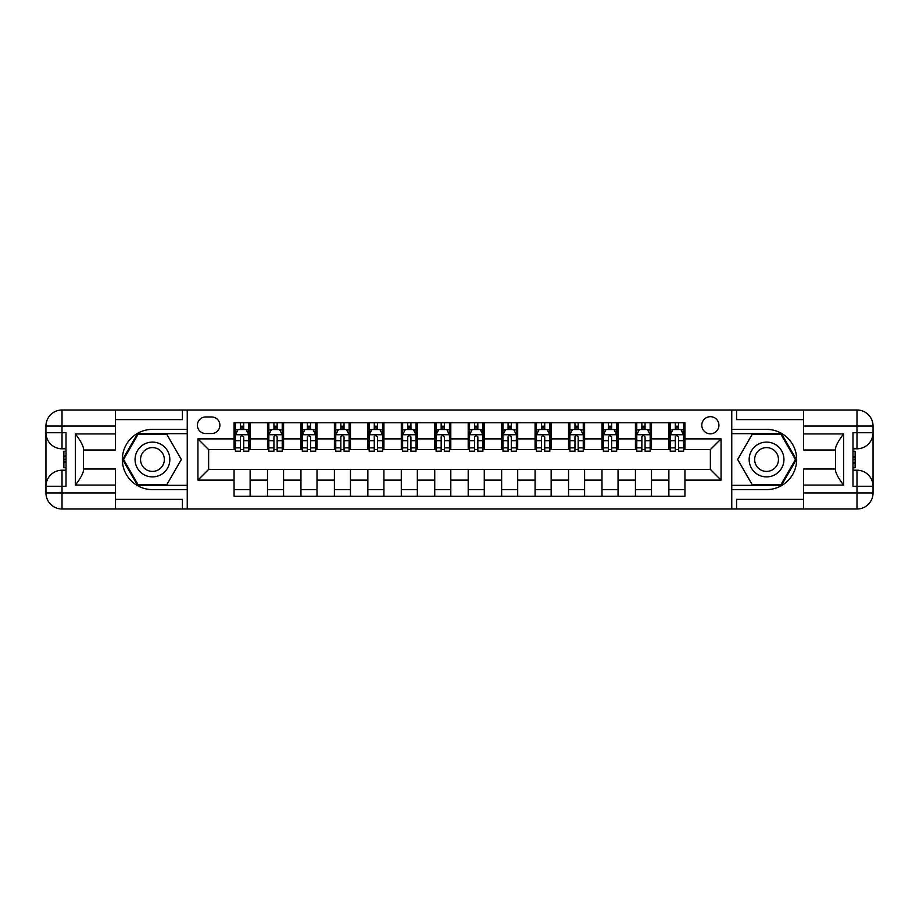 <?xml version="1.0" encoding="UTF-8"?>
<svg xmlns="http://www.w3.org/2000/svg" width="919" height="919" viewBox="0 0 919 919"><rect width="100%" height="100%" fill="white"/><g stroke="black" fill="none" stroke-linecap="round" stroke-linejoin="round"><path stroke-width="1.38" d="M710.364 416.686A8.558 8.558 0 0 0 701.794 425.244A8.558 8.558 0 0 0 710.364 433.814A8.558 8.558 0 0 0 718.922 425.244A8.558 8.558 0 0 0 710.364 416.686M115.518 499.373L182.422 499.373L182.422 509L803.482 509L803.482 492.952L856.99 492.952L856.99 486.254L852.981 486.254L852.981 432.746L856.99 432.746L856.99 426.048L803.482 426.048L803.482 433.94L843.619 433.94L843.619 485.06C839.334 479.557 836.658 474.916 835.589 471.148L835.589 447.852C836.658 444.072 839.334 439.443 843.619 433.94M205.695 433.55L211.588 433.55A8.294 8.294 0 0 0 219.882 425.244A8.294 8.294 0 0 0 211.588 416.95L205.695 416.95A8.294 8.294 0 0 0 197.401 425.244A8.294 8.294 0 0 0 205.695 433.55M731.765 429.391L731.765 489.609L766.549 489.609A30.109 30.109 0 0 0 796.658 459.5A30.109 30.109 0 0 0 766.549 429.391L731.765 429.391L731.765 410L115.518 410L115.518 426.048L62.01 426.048L62.01 432.746L66.019 432.746L66.019 486.254L62.01 486.254L62.01 492.952L115.518 492.952L115.518 485.06L75.381 485.06L75.381 433.94C79.666 439.443 82.342 444.084 83.411 447.852L83.411 471.148C82.342 474.928 79.666 479.557 75.381 485.06M187.235 489.609L187.235 429.391L152.451 429.391A30.109 30.109 0 0 0 122.342 459.5A30.109 30.109 0 0 0 152.451 489.609L187.235 489.609L187.235 509M234.058 480.109L197.941 480.109L197.941 438.891L234.058 438.891L234.058 449.598L208.636 449.598L208.636 469.402L234.058 469.402L234.058 496.294L684.942 496.294L684.942 469.402L710.364 469.402L710.364 449.598L684.942 449.598L684.942 438.891L721.059 438.891L721.059 480.109L684.942 480.109M684.942 438.891L684.942 422.706L234.058 422.706L234.058 438.891M668.883 422.706L668.883 449.598L670.227 449.598M675.304 449.598L678.521 449.598M683.598 449.598L684.942 449.598M668.883 449.598L650.158 449.598M635.431 422.706L635.431 449.598L636.775 449.598M641.853 449.598L645.069 449.598M635.431 449.598L616.706 449.598M601.991 422.706L601.991 449.598L603.323 449.598M608.412 449.598L611.617 449.598M601.991 449.598L583.255 449.598M568.539 422.706L568.539 449.598L569.883 449.598M574.961 449.598L578.177 449.598M568.539 449.598L549.815 449.598M535.088 422.706L535.088 449.598L536.432 449.598M541.509 449.598L544.726 449.598M535.088 449.598L516.363 449.598M501.648 422.706L501.648 449.598L502.98 449.598M508.069 449.598L511.274 449.598M501.648 449.598L482.912 449.598M468.196 422.706L468.196 449.598L469.54 449.598M474.618 449.598L477.834 449.598M468.196 449.598L449.46 449.598M434.744 422.706L434.744 449.598L436.088 449.598M441.166 449.598L444.382 449.598M434.744 449.598L416.02 449.598M401.304 422.706L401.304 449.598L402.637 449.598M407.726 449.598L410.931 449.598M401.304 449.598L382.568 449.598M367.853 422.706L367.853 449.598L369.185 449.598M374.274 449.598L377.491 449.598M367.853 449.598L349.117 449.598M334.401 422.706L334.401 449.598L335.745 449.598M340.823 449.598L344.039 449.598M334.401 449.598L315.676 449.598M300.961 422.706L300.961 449.598L302.294 449.598M307.383 449.598L310.588 449.598M300.961 449.598L282.225 449.598M267.509 422.706L267.509 449.598L268.842 449.598M273.931 449.598L277.147 449.598M267.509 449.598L248.773 449.598M234.058 449.598L235.402 449.598M240.479 449.598L243.696 449.598M234.058 469.402L250.117 469.402L250.117 496.294M684.942 469.402L250.117 469.402M250.117 422.706L250.117 449.598M234.058 429.391L235.402 429.391M240.479 429.391L243.696 429.391M248.773 429.391L250.117 429.391M234.058 489.609L250.117 489.609M267.509 469.402L267.509 496.294M283.569 422.706L283.569 449.598M267.509 429.391L268.842 429.391M273.931 429.391L277.147 429.391M282.225 429.391L283.569 429.391M283.569 469.402L283.569 496.294M267.509 489.609L283.569 489.609M300.961 469.402L300.961 496.294M317.009 469.402L317.009 496.294M300.961 489.609L317.009 489.609M317.009 422.706L317.009 449.598M300.961 429.391L302.294 429.391M307.383 429.391L310.588 429.391M315.676 429.391L317.009 429.391M334.401 469.402L334.401 496.294M350.461 469.402L350.461 496.294M334.401 489.609L350.461 489.609M350.461 422.706L350.461 449.598M334.401 429.391L335.745 429.391M340.823 429.391L344.039 429.391M349.117 429.391L350.461 429.391M367.853 469.402L367.853 496.294M383.912 469.402L383.912 496.294M367.853 489.609L383.912 489.609M383.912 422.706L383.912 449.598M367.853 429.391L369.185 429.391M374.274 429.391L377.491 429.391M382.568 429.391L383.912 429.391M401.304 469.402L401.304 496.294M417.352 469.402L417.352 496.294M401.304 489.609L417.352 489.609M417.352 422.706L417.352 449.598M401.304 429.391L402.637 429.391M407.726 429.391L410.931 429.391M416.02 429.391L417.352 429.391M434.744 469.402L434.744 496.294M450.804 469.402L450.804 496.294M434.744 489.609L450.804 489.609M450.804 422.706L450.804 449.598M434.744 429.391L436.088 429.391M441.166 429.391L444.382 429.391M449.46 429.391L450.804 429.391M468.196 469.402L468.196 496.294M484.256 469.402L484.256 496.294M468.196 489.609L484.256 489.609M484.256 422.706L484.256 449.598M468.196 429.391L469.54 429.391M474.618 429.391L477.834 429.391M482.912 429.391L484.256 429.391M501.648 469.402L501.648 496.294M517.696 469.402L517.696 496.294M501.648 489.609L517.696 489.609M517.696 422.706L517.696 449.598M501.648 429.391L502.98 429.391M508.069 429.391L511.274 429.391M516.363 429.391L517.696 429.391M535.088 469.402L535.088 496.294M551.147 469.402L551.147 496.294M535.088 489.609L551.147 489.609M551.147 422.706L551.147 449.598M535.088 429.391L536.432 429.391M541.509 429.391L544.726 429.391M549.815 429.391L551.147 429.391M568.539 469.402L568.539 496.294M584.599 469.402L584.599 496.294M568.539 489.609L584.599 489.609M584.599 422.706L584.599 449.598M568.539 429.391L569.883 429.391M574.961 429.391L578.177 429.391M583.255 429.391L584.599 429.391M601.991 469.402L601.991 496.294M618.039 469.402L618.039 496.294M601.991 489.609L618.039 489.609M618.039 422.706L618.039 449.598M601.991 429.391L603.323 429.391M608.412 429.391L611.617 429.391M616.706 429.391L618.039 429.391M635.431 469.402L635.431 496.294M651.491 469.402L651.491 496.294M635.431 489.609L651.491 489.609M651.491 422.706L651.491 449.598M635.431 429.391L636.775 429.391M641.853 429.391L645.069 429.391M650.158 429.391L651.491 429.391M668.883 469.402L668.883 496.294M668.883 489.609L684.942 489.609M668.883 429.391L670.227 429.391M675.304 429.391L678.521 429.391M683.598 429.391L684.942 429.391M208.636 449.598L197.941 438.891M208.636 469.402L197.941 480.109M721.059 438.891L710.364 449.598M721.059 480.109L710.364 469.402M243.696 426.186L240.479 426.186M248.773 447.852L243.696 447.852L243.696 451.206L248.773 451.206L248.773 434.882L246.097 429.529L238.078 429.529L235.402 434.882L235.402 451.206L240.479 451.206L240.479 447.852L235.402 447.852M235.402 434.882L235.402 422.706M248.773 434.882L248.773 422.706M240.479 429.529L240.479 422.706M243.696 422.706L243.696 429.529M243.696 447.852L243.696 436.893L241.915 435.296L240.502 436.663L240.479 447.852M277.147 426.186L273.931 426.186M282.225 447.852L277.147 447.852L277.147 451.206L282.225 451.206L282.225 434.882L279.548 429.529L271.519 429.529L268.842 434.882L268.842 451.206L273.931 451.206L273.931 447.852L268.842 447.852M268.842 434.882L268.842 422.706M282.225 434.882L282.225 422.706M273.931 429.529L273.931 422.706M277.147 422.706L277.147 429.529M277.147 447.852L277.147 436.893L275.367 435.296L273.942 436.663L273.931 447.852M310.588 426.186L307.383 426.186M315.676 447.852L310.588 447.852L310.588 451.206L315.676 451.206L315.676 434.882L313 429.529L304.97 429.529L302.294 434.882L302.294 451.206L307.383 451.206L307.383 447.852L302.294 447.852M302.294 434.882L302.294 422.706M315.676 434.882L315.676 422.706M307.383 429.529L307.383 422.706M310.588 422.706L310.588 429.529M310.588 447.852L310.588 436.893L308.818 435.296L307.394 436.663L307.383 447.852M344.039 426.186L340.823 426.186M349.117 447.852L344.039 447.852L344.039 451.206L349.117 451.206L349.117 434.882L346.452 429.529L338.422 429.529L335.745 434.882L335.745 451.206L340.823 451.206L340.823 447.852L335.745 447.852M335.745 434.882L335.745 422.706M349.117 434.882L349.117 422.706M340.823 429.529L340.823 422.706M344.039 422.706L344.039 429.529M344.039 447.852L344.039 436.893L342.259 435.296L340.846 436.663L340.823 447.852M377.491 426.186L374.274 426.186M382.568 447.852L377.491 447.852L377.491 451.206L382.568 451.206L382.568 434.882L379.892 429.529L371.862 429.529L369.185 434.882L369.185 451.206L374.274 451.206L374.274 447.852L369.185 447.852M369.185 434.882L369.185 422.706M382.568 434.882L382.568 422.706M374.274 429.529L374.274 422.706M377.491 422.706L377.491 429.529M377.491 447.852L377.491 436.893L375.71 435.296L374.286 436.663L374.274 447.852M143.755 444.44A17.392 17.392 0 0 0 137.39 468.196A17.392 17.392 0 0 0 161.147 474.56A17.392 17.392 0 0 0 167.511 450.804A17.392 17.392 0 0 0 143.755 444.44M146.5 449.184A11.913 11.913 0 0 0 142.135 465.451A11.913 11.913 0 0 0 158.401 469.816A11.913 11.913 0 0 0 162.755 453.549A11.913 11.913 0 0 0 146.5 449.184M181.342 459.5L166.89 484.52L137.999 484.52L123.56 459.5L137.999 434.48L166.89 434.48L181.342 459.5M757.853 474.56A17.392 17.392 0 0 0 781.609 468.196A17.392 17.392 0 0 0 775.245 444.44A17.392 17.392 0 0 0 751.489 450.804A17.392 17.392 0 0 0 757.853 474.56M760.599 469.816A11.913 11.913 0 0 0 776.865 465.451A11.913 11.913 0 0 0 772.5 449.184A11.913 11.913 0 0 0 756.245 453.549A11.913 11.913 0 0 0 760.599 469.816M752.11 434.48L781.001 434.48L795.44 459.5L781.001 484.52L752.11 484.52L737.658 459.5L752.11 434.48M187.235 429.391L187.235 410M75.381 433.94L115.518 433.94L115.518 426.048M115.518 433.94L115.518 450L83.411 450M115.518 492.952L115.518 509L62.01 509A16.06 16.06 0 0 1 45.95 492.952L45.95 426.048A16.06 16.06 0 0 1 62.01 410L115.518 410M83.411 469L115.518 469L115.518 485.06M182.422 509L115.518 509M45.95 486.254A16.06 16.06 0 0 1 62.01 470.206A16.06 16.06 0 0 0 45.95 486.254L62.01 486.254L62.01 470.206L66.019 470.206M66.019 448.794L62.01 448.794L62.01 432.746L45.95 432.746A16.06 16.06 0 0 0 62.01 448.794A16.06 16.06 0 0 1 45.95 432.746M182.422 410L182.422 419.627L115.518 419.627M187.235 433.676L137.54 433.676L122.629 459.5L137.54 485.324L187.235 485.324M66.019 451.263L63.882 451.263L63.882 461.855L66.019 461.855M63.882 459.374L66.019 459.374M63.882 456.421L66.019 456.421M63.882 455.939L66.019 455.939M63.882 461.855L63.882 467.737L66.019 467.737M63.882 462.383L66.019 462.383M731.765 489.609L731.765 509M731.765 410L856.99 410L856.99 426.048L873.05 426.048L873.05 492.952A16.06 16.06 0 0 1 856.99 509L803.482 509M843.619 485.06L803.482 485.06L803.482 492.952M803.482 485.06L803.482 469L835.589 469M835.589 450L803.482 450L803.482 433.94M803.482 426.048L803.482 410M873.05 432.746A16.06 16.06 0 0 1 856.99 448.794A16.06 16.06 0 0 0 873.05 432.746L856.99 432.746L856.99 448.794L852.981 448.794M852.981 470.206L856.99 470.206L856.99 486.254L873.05 486.254A16.06 16.06 0 0 0 856.99 470.206A16.06 16.06 0 0 1 873.05 486.254M736.578 410L736.578 419.627L803.482 419.627M736.578 509L736.578 499.373L803.482 499.373M873.05 426.048A16.06 16.06 0 0 0 856.99 410A16.06 16.06 0 0 1 873.05 426.048M731.765 485.324L781.46 485.324L796.371 459.5L781.46 433.676L731.765 433.676M852.981 467.737L855.118 467.737L855.118 457.145L852.981 457.145M855.118 459.626L852.981 459.626M855.118 462.579L852.981 462.579M855.118 463.061L852.981 463.061M855.118 457.145L855.118 451.263L852.981 451.263M855.118 456.617L852.981 456.617M410.931 426.186L407.726 426.186M416.02 447.852L410.931 447.852L410.931 451.206L416.02 451.206L416.02 434.882L413.343 429.529L405.313 429.529L402.637 434.882L402.637 451.206L407.726 451.206L407.726 447.852L402.637 447.852M402.637 434.882L402.637 422.706M416.02 434.882L416.02 422.706M407.726 429.529L407.726 422.706M410.931 422.706L410.931 429.529M410.931 447.852L410.931 436.893L409.162 435.296L407.737 436.663L407.726 447.852M444.382 426.186L441.166 426.186M449.46 447.852L444.382 447.852L444.382 451.206L449.46 451.206L449.46 434.882L446.795 429.529L438.765 429.529L436.088 434.882L436.088 451.206L441.166 451.206L441.166 447.852L436.088 447.852M436.088 434.882L436.088 422.706M449.46 434.882L449.46 422.706M441.166 429.529L441.166 422.706M444.382 422.706L444.382 429.529M444.382 447.852L444.382 436.893L442.602 435.296L441.189 436.663L441.166 447.852M477.834 426.186L474.618 426.186M482.912 447.852L477.834 447.852L477.834 451.206L482.912 451.206L482.912 434.882L480.235 429.529L472.205 429.529L469.54 434.882L469.54 451.206L474.618 451.206L474.618 447.852L469.54 447.852M469.54 434.882L469.54 422.706M482.912 434.882L482.912 422.706M474.618 429.529L474.618 422.706M477.834 422.706L477.834 429.529M477.834 447.852L477.834 436.893L476.053 435.296L474.629 436.663L474.618 447.852M511.274 426.186L508.069 426.186M516.363 447.852L511.274 447.852L511.274 451.206L516.363 451.206L516.363 434.882L513.687 429.529L505.657 429.529L502.98 434.882L502.98 451.206L508.069 451.206L508.069 447.852L502.98 447.852M502.98 434.882L502.98 422.706M516.363 434.882L516.363 422.706M508.069 429.529L508.069 422.706M511.274 422.706L511.274 429.529M511.274 447.852L511.274 436.893L509.505 435.296L508.081 436.663L508.069 447.852M544.726 426.186L541.509 426.186M549.815 447.852L544.726 447.852L544.726 451.206L549.815 451.206L549.815 434.882L547.138 429.529L539.108 429.529L536.432 434.882L536.432 451.206L541.509 451.206L541.509 447.852L536.432 447.852M536.432 434.882L536.432 422.706M549.815 434.882L549.815 422.706M541.509 429.529L541.509 422.706M544.726 422.706L544.726 429.529M544.726 447.852L544.726 436.893L542.945 435.296L541.532 436.663L541.509 447.852M578.177 426.186L574.961 426.186M583.255 447.852L578.177 447.852L578.177 451.206L583.255 451.206L583.255 434.882L580.578 429.529L572.548 429.529L569.883 434.882L569.883 451.206L574.961 451.206L574.961 447.852L569.883 447.852M569.883 434.882L569.883 422.706M583.255 434.882L583.255 422.706M574.961 429.529L574.961 422.706M578.177 422.706L578.177 429.529M578.177 447.852L578.177 436.893L576.397 435.296L574.972 436.663L574.961 447.852M611.617 426.186L608.412 426.186M616.706 447.852L611.617 447.852L611.617 451.206L616.706 451.206L616.706 434.882L614.03 429.529L606 429.529L603.323 434.882L603.323 451.206L608.412 451.206L608.412 447.852L603.323 447.852M603.323 434.882L603.323 422.706M616.706 434.882L616.706 422.706M608.412 429.529L608.412 422.706M611.617 422.706L611.617 429.529M611.617 447.852L611.617 436.893L609.848 435.296L608.424 436.663L608.412 447.852M645.069 426.186L641.853 426.186M650.158 447.852L645.069 447.852L645.069 451.206L650.158 451.206L650.158 434.882L647.481 429.529L639.452 429.529L636.775 434.882L636.775 451.206L641.853 451.206L641.853 447.852L636.775 447.852M636.775 434.882L636.775 422.706M650.158 434.882L650.158 422.706M641.853 429.529L641.853 422.706M645.069 422.706L645.069 429.529M645.069 447.852L645.069 436.893L643.3 435.296L641.876 436.663L641.853 447.852M678.521 426.186L675.304 426.186M683.598 447.852L678.521 447.852L678.521 451.206L683.598 451.206L683.598 434.882L680.922 429.529L672.903 429.529L670.227 434.882L670.227 451.206L675.304 451.206L675.304 447.852L670.227 447.852M670.227 434.882L670.227 422.706M683.598 434.882L683.598 422.706M675.304 429.529L675.304 422.706M678.521 422.706L678.521 429.529M678.521 447.852L678.521 436.893L676.74 435.296L675.316 436.663L675.304 447.852M267.509 480.109L250.117 480.109M267.509 438.891L250.117 438.891M300.961 438.891L283.569 438.891M300.961 480.109L283.569 480.109M334.401 438.891L317.009 438.891M334.401 480.109L317.009 480.109M367.853 438.891L350.461 438.891M367.853 480.109L350.461 480.109M401.304 438.891L383.912 438.891M401.304 480.109L383.912 480.109M434.744 438.891L417.352 438.891M434.744 480.109L417.352 480.109M468.196 438.891L450.804 438.891M468.196 480.109L450.804 480.109M501.648 438.891L484.256 438.891M501.648 480.109L484.256 480.109M535.088 438.891L517.696 438.891M535.088 480.109L517.696 480.109M568.539 438.891L551.147 438.891M568.539 480.109L551.147 480.109M601.991 438.891L584.599 438.891M601.991 480.109L584.599 480.109M635.431 438.891L618.039 438.891M635.431 480.109L618.039 480.109M668.883 438.891L651.491 438.891M668.883 480.109L651.491 480.109M248.716 434.744L235.471 434.744M235.402 429.851L237.918 429.851M246.258 429.851L248.773 429.851M240.479 440.672L235.402 440.672M248.773 440.672L243.696 440.672M243.696 427.886L240.479 427.886M282.156 434.744L268.911 434.744M268.842 429.851L271.358 429.851M279.709 429.851L282.225 429.851M273.931 440.672L268.842 440.672M282.225 440.672L277.147 440.672M277.147 427.886L273.931 427.886M315.608 434.744L302.362 434.744M302.294 429.851L304.809 429.851M313.161 429.851L315.676 429.851M307.383 440.672L302.294 440.672M315.676 440.672L310.588 440.672M310.588 427.886L307.383 427.886M349.059 434.744L335.814 434.744M335.745 429.851L338.261 429.851M346.612 429.851L349.117 429.851M340.823 440.672L335.745 440.672M349.117 440.672L344.039 440.672M344.039 427.886L340.823 427.886M382.499 434.744L369.254 434.744M369.185 429.851L371.701 429.851M380.052 429.851L382.568 429.851M374.274 440.672L369.185 440.672M382.568 440.672L377.491 440.672M377.491 427.886L374.274 427.886M62.01 410A16.06 16.06 0 0 0 45.95 426.048L62.01 426.048L62.01 410M62.01 509L62.01 492.952L45.95 492.952A16.06 16.06 0 0 0 62.01 509M856.99 509A16.06 16.06 0 0 0 873.05 492.952L856.99 492.952L856.99 509M415.951 434.744L402.706 434.744M402.637 429.851L405.153 429.851M413.504 429.851L416.02 429.851M407.726 440.672L402.637 440.672M416.02 440.672L410.931 440.672M410.931 427.886L407.726 427.886M449.402 434.744L436.157 434.744M436.088 429.851L438.604 429.851M446.956 429.851L449.46 429.851M441.166 440.672L436.088 440.672M449.46 440.672L444.382 440.672M444.382 427.886L441.166 427.886M482.843 434.744L469.598 434.744M469.54 429.851L472.044 429.851M480.396 429.851L482.912 429.851M474.618 440.672L469.54 440.672M482.912 440.672L477.834 440.672M477.834 427.886L474.618 427.886M516.294 434.744L503.049 434.744M502.98 429.851L505.496 429.851M513.847 429.851L516.363 429.851M508.069 440.672L502.98 440.672M516.363 440.672L511.274 440.672M511.274 427.886L508.069 427.886M549.746 434.744L536.501 434.744M536.432 429.851L538.948 429.851M547.299 429.851L549.815 429.851M541.509 440.672L536.432 440.672M549.815 440.672L544.726 440.672M544.726 427.886L541.509 427.886M583.186 434.744L569.941 434.744M569.883 429.851L572.388 429.851M580.739 429.851L583.255 429.851M574.961 440.672L569.883 440.672M583.255 440.672L578.177 440.672M578.177 427.886L574.961 427.886M616.638 434.744L603.392 434.744M603.323 429.851L605.839 429.851M614.191 429.851L616.706 429.851M608.412 440.672L603.323 440.672M616.706 440.672L611.617 440.672M611.617 427.886L608.412 427.886M650.089 434.744L636.844 434.744M636.775 429.851L639.291 429.851M647.642 429.851L650.158 429.851M641.853 440.672L636.775 440.672M650.158 440.672L645.069 440.672M645.069 427.886L641.853 427.886M683.529 434.744L670.284 434.744M670.227 429.851L672.742 429.851M681.082 429.851L683.598 429.851M675.304 440.672L670.227 440.672M683.598 440.672L678.521 440.672M678.521 427.886L675.304 427.886"/></g></svg>
